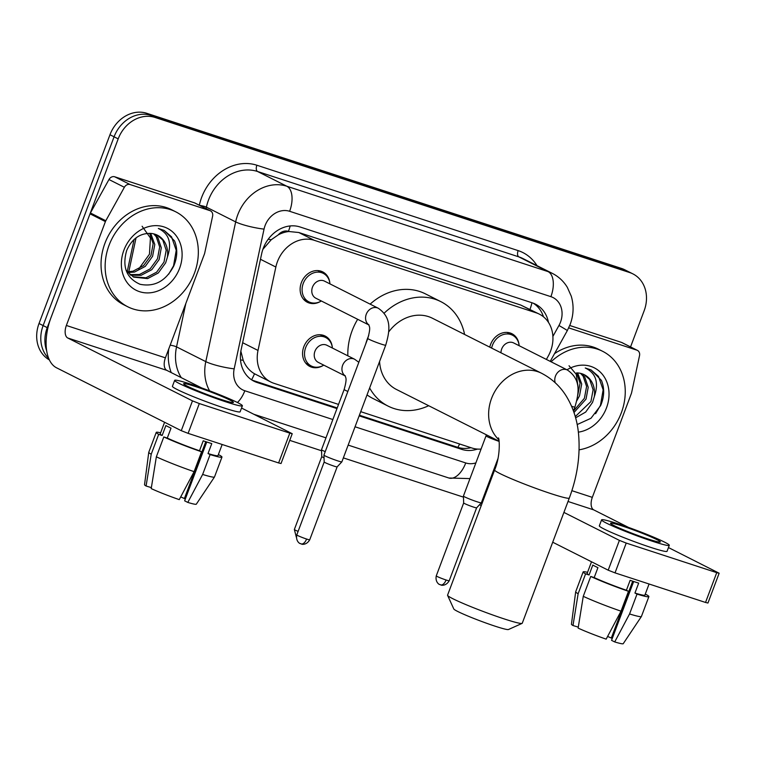 <?xml version="1.0" encoding="UTF-8"?>
<svg xmlns="http://www.w3.org/2000/svg" width="757" height="757" viewBox="0 0 757 757"><rect width="100%" height="100%" fill="white"/><g stroke="black" fill="none" stroke-linecap="round" stroke-linejoin="round"><path stroke-width="1.14" d="M322.984 365.593A17.023 14.326 -63.2 0 1 309.812 366.445A17.023 14.326 -63.2 0 1 303.812 346.772A17.023 14.326 -63.2 0 1 325.132 336.042A17.023 14.326 -63.2 0 1 332.285 347.132M320.542 301.428A17.023 14.326 -63.2 0 1 307.37 302.28A17.023 14.326 -63.2 0 1 301.371 282.616A17.023 14.326 -63.2 0 1 322.69 271.877A17.023 14.326 -63.2 0 1 329.844 282.976M489.77 347.16A17.023 14.326 -63.2 0 1 490.574 344.444A17.023 14.326 -63.2 0 1 511.902 333.714A17.023 14.326 -63.2 0 1 519.056 344.804M546.393 359.433L548.267 356.055A31.917 26.855 116.8 0 0 550.604 351.011A31.917 26.855 116.8 0 0 539.353 314.136A31.917 26.855 116.8 0 0 536.193 312.83L314.221 240.291A31.917 26.855 116.8 0 0 275.851 267.032L258.014 350.453A31.917 26.855 116.8 0 0 270.826 382.02A31.917 26.855 116.8 0 0 273.987 383.326L338.53 404.418M278.292 234.859A31.917 26.855 -63.2 0 1 288.881 231.519L288.436 231.368A10.636 8.952 116.8 0 0 278.292 234.859L271.261 239.714L262.887 249.327M240.858 351.201L243.215 360.341C245.732 366.397 249.498 370.873 254.494 373.759L270.826 382.02M539.353 314.136L520.759 305.052L298.797 232.513L288.881 231.519M360.72 411.666L471.866 447.993A31.917 26.855 116.8 0 0 481.083 449.071M548.475 322.416A31.917 26.855 116.8 0 0 535.436 304.163A31.917 26.855 116.8 0 0 532.275 302.857L300.037 226.968A31.917 26.855 116.8 0 0 261.667 253.699L241.161 349.63A31.917 26.855 116.8 0 0 253.964 381.206A31.917 26.855 116.8 0 0 257.125 382.512L336.96 408.6M533.335 303.235A31.917 26.855 -63.2 0 1 543.479 316.814M46.679 350.822A31.917 26.855 -63.2 0 1 47.237 327.649L118.187 138.881A31.917 26.855 -63.2 0 1 155.005 117.439L629.739 272.577A31.917 26.855 -63.2 0 1 632.899 273.883A31.917 26.855 -63.2 0 1 644.15 310.758L630.553 346.924M463.464 497.141L343.356 457.89M321.555 450.765L289.732 440.366M49.375 359.906A31.917 26.855 -63.2 0 1 39.023 323.513L109.973 134.737A31.917 26.855 -63.2 0 1 146.792 113.304L621.525 268.442L625.632 270.514A31.917 26.855 -63.2 0 1 628.793 271.82A31.917 26.855 -63.2 0 0 625.632 270.514L150.898 115.376L625.632 270.514L629.739 272.577M109.973 134.737L114.08 136.809A31.917 26.855 -63.2 0 1 150.898 115.376A31.917 26.855 -63.2 0 0 114.08 136.809L43.13 325.576L114.08 136.809L118.187 138.881M48.713 358.411A31.917 26.855 -63.2 0 1 43.13 325.576A31.917 26.855 -63.2 0 0 48.713 358.411M359.149 415.848L461.656 449.346A31.917 26.855 116.8 0 0 477.468 449.081M337.206 407.947L253.018 380.44A31.917 26.855 -63.2 0 1 251.967 380.061M470.968 447.699A31.917 26.855 -63.2 0 1 457.55 447.273L359.395 415.205M621.525 268.442A31.917 26.855 -63.2 0 1 624.686 269.747L632.899 273.883M551.087 361.799A53.198 44.767 -63.2 0 1 602.6 351.286A53.198 44.767 -63.2 0 1 621.346 412.745A53.198 44.767 -63.2 0 1 579.096 449.828M554.54 353.623A53.198 44.767 -63.2 0 1 598.494 349.223L602.6 351.286M566.974 369.813A34.68 29.182 -63.2 0 1 600.329 372.132A34.68 29.182 -63.2 0 1 606.489 407.891A34.68 29.182 -63.2 0 1 578.357 432.152M577.175 424.563L590.962 418.28L600.632 405.591C604.389 396.696 604.654 388.303 601.427 380.393L591.16 369.984L585.246 367.978C596.005 373.106 599.024 382.645 594.321 396.602A24.044 20.231 -63.2 0 0 584.338 374.734A24.044 20.231 -63.2 0 0 577.165 372.898M575.273 416.587L590.924 401.56L593.11 389.76L589.675 379.512L584.139 374.63M575.623 417.826L585.691 412.063L592.561 402.383L594.321 396.602M573.484 411.023L584.413 398.277L586.59 386.477L583.155 376.22L580.572 373.362M573.995 412.499L586.041 399.1L588.217 387.3L584.783 377.043L581.499 373.608M577.714 395.391L580.07 383.193L576.579 372.851M576.825 400.699L579.521 395.807L581.698 384.007L577.629 372.917M569.027 365.754L576.238 374.28L578.007 386.43M595.589 413.71L600.462 405.326L603.14 389.855L598.503 376.399L591.047 369.927M568.706 327.876L636.874 350.15L621.469 342.391A5.318 4.476 -63.2 0 1 621.999 342.609L637.394 350.368A5.318 4.476 116.8 0 0 636.874 350.15M569.747 325.491L621.469 342.391M479.739 504.512A42.553 22.805 -71.9 0 0 481.149 505.818M719.15 573.229L707.946 603.036L705.533 602.449L716.737 572.652L719.15 573.229L668.459 547.557M615.025 572.879L608.193 570.191L619.396 540.384L626.228 543.072L615.025 572.879L705.533 602.449M552.714 542.22L608.193 570.191M626.228 543.072L716.737 572.652M628.48 527.402L593.725 509.877A10.636 5.696 108.1 0 1 592.324 497.358L631.376 393.47A5.318 4.476 116.8 0 0 631.631 392.59L639.533 355.629A5.318 4.476 116.8 0 0 637.394 350.368M619.396 540.384L563.918 512.413M492.693 475.103A10.636 5.696 108.1 0 1 492.287 473.702M648.266 539.069A26.599 1.826 20.6 0 0 660.331 541.955A26.599 1.826 20.6 0 0 647.973 535.596A26.599 1.826 20.6 0 0 622.604 526.124A26.599 1.826 20.6 0 0 610.539 523.238A26.599 1.826 20.6 0 0 622.897 529.597A26.599 1.826 20.6 0 0 648.266 539.069M633.666 581.508L611.552 640.346L614.712 641.936L629.559 613.965L637.025 594.094L634.943 593.043L638.681 583.108A30.857 2.12 20.6 0 1 634.64 581.83A30.857 2.12 20.6 0 1 630.146 580.316L626.408 590.252L628.49 591.302L621.024 611.173L606.168 639.145A27.659 1.902 20.6 0 1 578.13 628.111L583.259 596.327L590.734 576.456L594.198 577.582L597.926 567.646A30.857 2.12 20.6 0 1 592.797 565.063L589.06 574.998L585.596 573.863L578.13 593.734L572.992 625.528L578.282 627.137M632.691 581.187L611.315 638.047A21.281 1.457 20.6 0 0 607.606 636.438M591.51 561.779L587.139 573.409A30.857 2.12 20.6 0 0 589.06 574.998M594.198 577.582A30.857 2.12 20.6 0 0 626.408 590.252M601.578 519.87L599.336 525.831A36.175 2.479 20.6 0 0 616.141 534.47A36.175 2.479 20.6 0 0 650.642 547.358A36.175 2.479 20.6 0 0 667.059 551.285L669.292 545.324A36.175 2.479 20.6 0 0 652.496 536.685A36.175 2.479 20.6 0 0 617.986 523.797A36.175 2.479 20.6 0 0 601.578 519.87A36.175 2.479 20.6 0 0 618.384 528.509A36.175 2.479 20.6 0 0 652.884 541.397A36.175 2.479 20.6 0 0 669.292 545.324M587.546 572.33A35.106 2.413 20.6 0 0 583.155 571.904A35.106 2.413 20.6 0 0 585.596 573.863M590.734 576.456A35.106 2.413 20.6 0 0 628.49 591.302M583.155 571.904L575.689 591.775A35.106 2.413 20.6 0 0 575.68 591.813A35.106 2.413 20.6 0 0 578.13 593.734M583.259 596.327A35.106 2.413 20.6 0 0 621.024 611.173M575.68 591.813L571.44 624.232A27.659 1.902 20.6 0 0 572.992 625.528M611.315 638.047L612.299 638.369M634.943 593.043A30.857 2.12 20.6 0 0 644.898 595.116L649.071 584.007M637.025 594.094A35.106 2.413 20.6 0 0 648.881 596.611A35.106 2.413 20.6 0 0 646.431 594.652L645.219 594.254M629.559 613.965A35.106 2.413 20.6 0 0 641.397 616.52A35.106 2.413 20.6 0 0 641.416 616.482L648.881 596.611M614.712 641.936A27.659 1.902 20.6 0 0 623.229 643.696L641.397 616.52M522.103 623.38L508.449 629.531A29.258 2.006 -159.4 0 1 495.296 626.247A29.258 2.006 -159.4 0 1 453.812 608.997L447.586 595.371A39.894 2.735 20.6 0 0 504.162 618.904A39.894 2.735 20.6 0 0 522.103 623.38A39.894 2.735 20.6 0 0 522.254 623.238L569.311 498.049A39.894 2.735 -159.4 0 1 551.21 493.715A39.894 2.735 -159.4 0 1 513.161 479.512A39.894 2.735 -159.4 0 1 494.624 469.974L447.567 595.163A39.894 2.735 20.6 0 0 447.586 595.371M498.835 439.732A39.894 33.573 116.8 0 1 491.558 398.419A39.894 33.573 116.8 0 1 537.584 371.621A39.894 33.573 116.8 0 1 541.539 373.248L432.427 318.243A39.894 33.573 116.8 0 0 388.653 331.982M365.716 343.962A58.516 49.243 -63.2 0 1 367.505 338.53A58.516 49.243 -63.2 0 1 368.725 335.493M384.13 313.199A58.516 49.243 -63.2 0 1 440.801 301.617A58.516 49.243 -63.2 0 1 464.59 334.462M347.842 355.828A58.516 49.243 -63.2 0 1 352.109 330.762A58.516 49.243 -63.2 0 1 357.673 319.293M370.135 304.134A58.516 49.243 -63.2 0 1 425.406 293.858L440.801 301.617M379.579 361.505A39.894 33.573 116.8 0 0 396.507 389.495L499.081 441.208M428.67 405.714A58.516 49.243 -63.2 0 1 388.123 406.121A58.516 49.243 -63.2 0 1 369.634 387.972M388.123 406.121L372.728 398.362A58.516 49.243 -63.2 0 1 367.031 394.889M500.983 352.809A9.576 8.062 -63.2 0 1 501.692 348.986A9.576 8.062 -63.2 0 1 513.681 342.949L567.466 370.059A9.576 8.062 -63.2 0 0 566.028 369.53A9.576 8.062 -63.2 0 0 555.477 376.097A9.576 8.062 -63.2 0 0 555.203 382.749M491.634 348.097A15.963 13.427 -63.2 0 1 492.457 345.239A15.963 13.427 -63.2 0 1 512.451 335.181A15.963 13.427 -63.2 0 1 519.17 345.712M368.962 324.99L315.849 298.22A9.576 8.062 -63.2 0 1 312.48 287.158A9.576 8.062 -63.2 0 1 324.469 281.112L378.263 308.231A9.576 8.062 -63.2 0 0 376.825 307.702A9.576 8.062 -63.2 0 0 366.265 314.269A9.576 8.062 -63.2 0 0 368.933 324.914M321.337 300.983A15.963 13.427 -63.2 0 1 308.875 301.844A15.963 13.427 -63.2 0 1 303.254 283.411A15.963 13.427 -63.2 0 1 323.239 273.343A15.963 13.427 -63.2 0 1 329.957 283.884M367.788 338.455A9.576 0.653 -159.4 0 0 380.875 343.99A9.576 0.653 -159.4 0 0 381.367 344.151A9.576 0.653 -159.4 0 0 385.71 345.192L341.871 461.836A9.576 0.653 -159.4 0 1 341.861 461.855A9.576 0.653 -159.4 0 1 337.527 460.795A9.576 0.653 -159.4 0 1 325.217 455.951A9.576 0.653 -159.4 0 1 323.939 455.118A9.576 0.653 -159.4 0 1 323.939 455.099L367.788 338.455C371.195 326.276 369.019 326.901 368.82 324.706M300.822 543.81A6.917 3.709 -71.9 0 0 301.106 543.923A6.917 3.709 -71.9 0 0 306.585 539.031A6.917 0.473 -159.4 0 0 309.727 539.788L337.139 466.87A6.917 0.473 -159.4 0 1 337.13 466.87A6.917 0.473 -159.4 0 1 333.998 466.113A6.917 0.473 -159.4 0 1 325.113 462.612A6.917 0.473 -159.4 0 1 324.185 462.007A6.917 0.473 -159.4 0 1 324.195 461.997L323.939 455.118M497.917 458.723L481.348 502.799A9.576 0.653 -159.4 0 1 481.338 502.809A9.576 0.653 -159.4 0 1 474.554 500.916A9.576 0.653 -159.4 0 1 464.703 496.914A9.576 0.653 -159.4 0 1 463.426 496.072A9.576 0.653 -159.4 0 1 463.426 496.053L486.42 434.83M440.309 584.773A6.917 3.709 -71.9 0 0 440.593 584.887A6.917 3.709 -71.9 0 0 446.072 579.994A6.917 0.473 -159.4 0 0 449.213 580.742L476.617 507.824A6.917 0.473 -159.4 0 1 476.617 507.833A6.917 0.473 -159.4 0 1 473.485 507.067A6.917 0.473 -159.4 0 1 464.599 503.575A6.917 0.473 -159.4 0 1 463.672 502.97A6.917 0.473 -159.4 0 1 463.672 502.951M345.334 376.011L318.29 362.376A9.576 8.062 -63.2 0 1 314.921 351.314A9.576 8.062 -63.2 0 1 326.91 345.277L354.626 359.244A9.576 8.062 -63.2 0 0 353.188 358.714A9.576 8.062 -63.2 0 0 342.637 365.29A9.576 8.062 -63.2 0 0 345.296 375.936M325.236 451.655A9.576 0.653 -159.4 0 1 322.794 450.538A9.576 0.653 -159.4 0 1 321.517 449.705A9.576 0.653 -159.4 0 1 321.517 449.686L344.151 389.477C347.567 377.289 345.391 377.923 345.183 375.718M323.778 365.139A15.963 13.427 -63.2 0 1 311.316 366.01A15.963 13.427 -63.2 0 1 305.686 347.567A15.963 13.427 -63.2 0 1 325.68 337.508A15.963 13.427 -63.2 0 1 332.399 348.04M324.034 457.824A6.917 0.473 -159.4 0 1 322.69 457.2A6.917 0.473 -159.4 0 1 321.763 456.594A6.917 0.473 -159.4 0 1 321.772 456.575L294.359 529.503L296.337 537.196M130.119 184.547A5.318 4.476 116.8 0 0 124.375 187.282L105.8 220.751A5.318 4.476 116.8 0 0 105.412 221.593L90.017 213.824A5.318 4.476 -63.2 0 1 90.405 212.982L108.97 179.523A5.318 4.476 -63.2 0 1 114.723 176.788L130.119 184.547L209.954 210.645L194.558 202.876A5.318 4.476 -63.2 0 1 195.088 203.094L210.484 210.862A5.318 4.476 116.8 0 0 209.954 210.645M114.723 176.788L194.558 202.876M90.017 213.824L50.965 317.713A42.553 22.805 -71.9 0 0 56.557 367.807L181.273 430.676L192.477 400.869L67.761 338A10.636 5.696 108.1 0 1 66.361 325.472L105.412 221.593M292.23 433.714L281.036 463.521L278.614 462.943L289.817 433.136L292.23 433.714L241.54 408.042M192.477 400.869L199.318 403.557L188.115 433.364L278.614 462.943M188.115 433.364L181.273 430.676M199.318 403.557L289.817 433.136M201.57 387.887L166.805 370.362A10.636 5.696 108.1 0 1 165.405 357.843L204.456 253.955A5.318 4.476 116.8 0 0 204.712 253.075L212.613 216.124A5.318 4.476 116.8 0 0 210.484 210.862M221.356 399.554A26.599 1.826 20.6 0 0 233.421 402.44A26.599 1.826 20.6 0 0 221.063 396.091A26.599 1.826 20.6 0 0 195.694 386.619A26.599 1.826 20.6 0 0 183.62 383.723A26.599 1.826 20.6 0 0 195.978 390.082A26.599 1.826 20.6 0 0 221.356 399.554M206.756 441.993L184.642 500.831L187.793 502.421L202.639 474.45L210.115 454.579L208.033 453.538L211.771 443.602A30.857 2.12 20.6 0 1 207.721 442.315A30.857 2.12 20.6 0 1 203.226 440.811L199.498 450.746L201.57 451.787L194.104 471.658L179.258 499.629A27.659 1.902 20.6 0 1 151.211 488.596L156.349 456.812L163.815 436.94L167.278 438.066L171.016 428.131A30.857 2.12 20.6 0 1 165.878 425.548L162.149 435.483L158.686 434.348L151.22 454.219L146.082 486.013L151.372 487.631M205.772 441.672L184.396 498.532A21.281 1.457 20.6 0 0 180.696 496.923M164.591 422.264L160.219 433.893A30.857 2.12 20.6 0 0 162.149 435.483M167.278 438.066A30.857 2.12 20.6 0 0 199.498 450.746M174.659 380.355L172.416 386.316A36.175 2.479 20.6 0 0 189.222 394.955A36.175 2.479 20.6 0 0 223.731 407.843A36.175 2.479 20.6 0 0 240.139 411.77L242.382 405.809A36.175 2.479 20.6 0 0 225.577 397.17A36.175 2.479 20.6 0 0 191.067 384.291A36.175 2.479 20.6 0 0 174.659 380.355A36.175 2.479 20.6 0 0 191.464 389.003A36.175 2.479 20.6 0 0 225.974 401.882A36.175 2.479 20.6 0 0 242.382 405.809M160.626 432.815A35.106 2.413 20.6 0 0 156.235 432.398A35.106 2.413 20.6 0 0 158.686 434.348M163.815 436.94A35.106 2.413 20.6 0 0 201.57 451.787M156.235 432.398L148.769 452.27A35.106 2.413 20.6 0 0 148.76 452.308A35.106 2.413 20.6 0 0 151.22 454.219M156.349 456.812A35.106 2.413 20.6 0 0 194.104 471.658M148.76 452.308L144.53 484.726A27.659 1.902 20.6 0 0 146.082 486.013M184.396 498.532L185.38 498.854M208.033 453.538A30.857 2.12 20.6 0 0 217.988 455.6L222.161 444.491M210.115 454.579A35.106 2.413 20.6 0 0 221.962 457.105A35.106 2.413 20.6 0 0 219.521 455.146L218.309 454.749M202.639 474.45A35.106 2.413 20.6 0 0 214.477 477.005A35.106 2.413 20.6 0 0 214.496 476.967L221.962 457.105M187.793 502.421A27.659 1.902 20.6 0 0 196.309 504.181L214.477 477.005M109.046 245.325A53.198 44.767 -63.2 0 1 175.681 211.78A53.198 44.767 -63.2 0 1 194.426 273.23A53.198 44.767 -63.2 0 1 127.791 306.784A53.198 44.767 -63.2 0 1 109.046 245.325M127.791 306.784L123.684 304.711A53.198 44.767 -63.2 0 1 104.939 243.262A53.198 44.767 -63.2 0 1 171.574 209.708L175.681 211.78M179.57 268.375A34.68 29.182 -63.2 0 1 139.562 291.672A34.68 29.182 -63.2 0 1 123.902 250.179A34.68 29.182 -63.2 0 1 163.909 226.892A34.68 29.182 -63.2 0 1 179.57 268.375M126.731 250.349C121.962 266.89 126.41 278.197 140.073 284.291C154.579 287.149 165.792 281.074 173.722 266.076C177.479 257.181 177.744 248.788 174.517 240.877L164.25 230.469L158.336 228.463C169.085 233.591 172.113 243.129 167.411 257.087A24.044 20.231 -63.2 0 0 157.428 235.219A24.044 20.231 -63.2 0 0 150.246 233.383C139.733 233.307 131.898 238.957 126.731 250.349M132.948 276.712L145.969 277.791L156.661 272.151L164.014 262.045L166.19 250.245L162.764 239.997L157.219 235.124M125.955 269.956L127.214 271.763L133.752 277.138L147.596 278.614L158.298 272.974L165.641 262.868L167.411 257.087M129.93 274.602L139.449 274.507L150.151 268.867L157.494 258.762L159.67 246.962L156.245 236.714L153.652 233.847M130.658 275.188L141.076 275.33L151.779 269.691L159.121 259.585L161.298 247.785L157.872 237.528L154.579 234.093M127.261 271.81L132.929 271.224L143.631 265.584L150.974 255.478L153.151 243.678L149.668 233.336M127.895 272.577L134.566 272.037L145.259 266.407L152.602 256.292L154.788 244.502L150.719 233.411M142.108 226.248L150.435 238.001L149.441 254.257L138.701 269M168.679 274.195L173.552 265.811L176.22 250.34L171.584 236.884L164.127 230.412M268.196 239.24A31.917 5.129 12.1 0 0 271.261 239.714M529.985 309.414A31.917 17.099 -71.9 0 0 531.953 302.753M457.853 447.368A31.917 17.099 -71.9 0 0 459.594 443.981M251.589 379.815A31.917 17.099 -71.9 0 0 254.494 373.759M240.499 359.887A31.917 5.129 12.1 0 0 243.215 360.341M288.436 231.368A31.917 17.099 -71.9 0 0 290.186 225.936M520.759 305.052L536.193 312.83M242.637 342.703L258.014 350.453M260.474 259.282L275.851 267.032M298.797 232.513L314.221 240.291M552.894 336.42L558.95 325.491A21.281 17.903 116.8 0 0 560.511 322.122A21.281 17.903 116.8 0 0 550.897 296.668L289.628 211.288A21.281 17.903 116.8 0 0 265.082 225.577A21.281 17.903 116.8 0 0 264.042 229.116L234.178 368.839A21.281 17.903 116.8 0 0 244.823 390.754L332.853 419.529M209.604 390.839A42.553 35.816 -63.2 0 1 205.8 361.619L235.664 221.896A42.553 35.816 -63.2 0 1 237.745 214.827A42.553 35.816 -63.2 0 1 286.837 186.241L548.106 271.631A42.553 35.816 -63.2 0 1 552.326 273.372L523.068 258.62A42.553 35.816 116.8 0 0 518.848 256.878L257.579 171.498A42.553 35.816 116.8 0 0 208.487 200.075A42.553 35.816 116.8 0 0 206.415 207.153L206.093 208.648M199.337 205.242A47.88 40.291 -63.2 0 1 256.878 165.234L518.148 250.614A5.318 2.848 -71.9 0 0 518.848 256.878L548.106 271.631A21.281 11.402 108.1 0 1 550.897 296.668M199.611 205.384A5.318 0.852 -167.9 0 1 206.415 207.153L235.664 221.896A21.281 3.416 12.1 0 0 264.042 229.116M518.148 250.614A47.88 40.291 -63.2 0 1 536.987 265.631M171.224 372.595A47.88 40.291 -63.2 0 1 168.773 348.882M155.005 117.439L146.792 113.304M47.237 327.649L39.023 323.513M289.628 211.288A21.281 11.402 108.1 0 0 286.837 186.241L257.579 171.498A5.318 2.848 -71.9 0 1 256.878 165.234M234.178 368.839A21.281 3.416 12.1 0 1 205.8 361.619L176.542 346.876A42.553 35.816 116.8 0 0 181.283 377.667M185.796 303.614L176.542 346.876A5.318 0.852 -167.9 0 0 170.174 345.164M355.042 426.778L465.744 462.953A21.281 17.903 116.8 0 0 475.888 462.906M244.823 390.754A21.281 11.402 108.1 0 1 237.424 402.506M465.744 462.953A21.281 11.402 108.1 0 1 448.873 478.008L469.983 478.604M558.95 325.491A21.281 0.539 29 0 1 567.296 330.639L550.235 361.373M457.55 447.273L461.656 449.346M253.018 380.44L257.125 382.512M136.042 237.868L128.785 271.81M568.024 501.484L593.725 509.877M495.315 465.65L496.034 465.886M571.876 490.678L592.324 497.358M567.466 370.059C581.736 379.853 578.717 393.886 574.923 407.029A9.576 0.653 -159.4 0 1 571.62 406.32M306.585 539.031A6.917 0.473 -159.4 0 1 299.99 536.571A6.917 0.473 -159.4 0 1 296.782 534.915L324.185 461.997M499.1 441.369A9.576 0.653 -159.4 0 1 487.338 436.704A9.576 0.653 -159.4 0 1 486.06 435.852M446.072 579.994A6.917 0.473 -159.4 0 1 439.476 577.534A6.917 0.473 -159.4 0 1 436.269 575.878L463.672 502.96L463.426 496.072M347.86 391.454A9.576 0.653 -159.4 0 1 345.429 390.328A9.576 0.653 -159.4 0 1 344.151 389.477M298.107 531.376A6.917 0.473 -159.4 0 1 294.359 529.503M67.761 338L166.805 370.362M66.361 325.472L165.405 357.843M90.405 212.982L105.8 220.751M124.375 187.282L108.97 179.523M567.296 330.639L570.163 324.431C573.636 315.016 574.005 305.601 571.27 296.195L567.315 287.319C563.605 281.235 558.609 276.589 552.326 273.372M254.021 414.325L325.974 437.839M348.163 445.097L448.873 478.008M127.195 271.735L134.084 239.496M541.539 373.248C551.91 378.642 560.18 386.307 566.34 396.233C573.144 407.436 577.212 419.936 578.528 433.714C580.477 454.948 577.402 476.39 569.311 498.049M498.361 437.943C499.298 437.347 500.897 455.336 494.624 469.974M512.451 335.181L506.972 332.418M574.923 407.029L573.446 410.937M309.727 539.788C306.216 545.882 300.699 544.046 301.911 544.132L299.942 543.422C300.917 544.151 295.4 541.917 296.782 534.915M385.71 345.192C389.505 332.058 392.533 318.016 378.263 308.231M323.239 273.343L317.76 270.58M308.875 301.844L303.396 299.081M337.13 466.87L341.861 461.855M449.213 580.742C445.703 586.836 440.186 585.01 441.388 585.095L439.429 584.385C440.394 585.104 434.878 582.871 436.269 575.878M476.617 507.833L481.338 502.809M358.827 362.291L354.626 359.244M321.763 456.594L321.517 449.705M325.68 337.508L320.202 334.745M311.316 366.01L305.837 363.246"/></g></svg>
